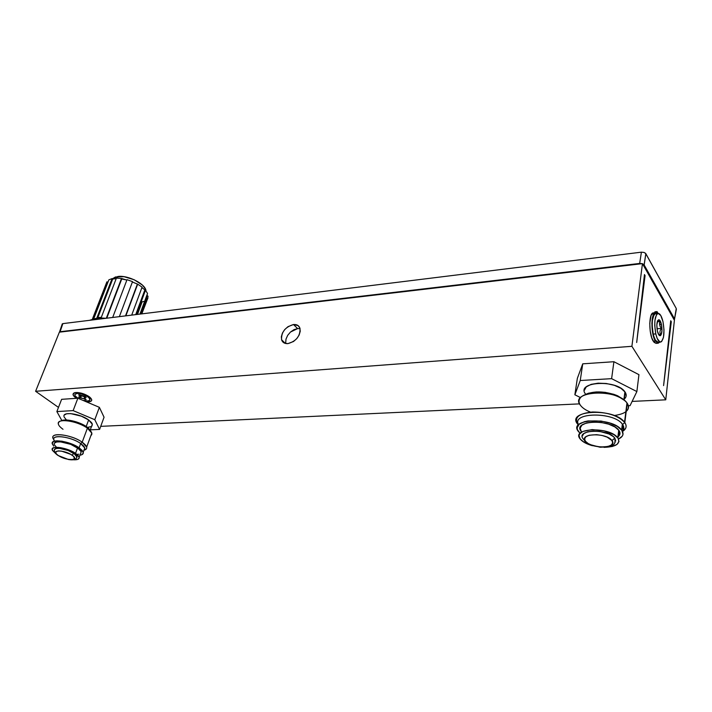 <?xml version="1.0" encoding="UTF-8"?>
<svg xmlns="http://www.w3.org/2000/svg" width="712" height="712" viewBox="0 0 712 712"><rect width="100%" height="100%" fill="white"/><g stroke="black" fill="none" stroke-linecap="round" stroke-linejoin="round"><path stroke-width="1.07" d="M657.443 312.906L657.612 313.422L657.309 312.755L656.998 313.476L657.443 312.906M653.242 341.182L656.072 343.371L654.061 342.321L651.756 337.853L650.189 330.938L649.762 323.31L651.097 315.336L653.358 312.88C648.748 312.648 648.623 334.266 653.242 341.182L655.36 341.021L653.242 341.182M659.704 342.161L658.182 343.211L655.36 341.021L653.874 337.684L652.317 330.76L651.881 323.123L653.207 315.14L654.524 313.111L656.384 312.728L657.06 311.607L658.084 313.378L657.06 311.607L654.969 311.803L657.06 311.607L656.277 312.755L655.467 312.684C650.866 312.452 650.75 334.097 655.36 341.021L657.826 343.202L659.704 342.161M654.497 312.773L654.969 311.803L654.497 312.773M98.692 318.237L105.99 318.291L96.948 317.748L112.096 278.579L108.856 279.861L93.797 318.656L108.856 279.861L112.096 278.579L112.71 279.06L116.216 278.623L112.71 279.06L97.82 317.597L112.71 279.06L112.096 278.579L96.948 317.748L99.004 317.463L98.692 318.237M95.63 319.572L96.111 318.335L89.525 320.329L96.111 318.335L103.534 318.593L96.111 318.335L95.63 319.572M117.311 278.116L117.934 276.478L112.398 278.81L115.486 276.968L124.004 276.683L134.176 279.745L142.445 285.103L145.435 289.028L145.987 290.941C145.889 284.195 128.169 274.983 117.934 276.478L117.311 278.116M106.889 281.854L106.462 282.958L106.889 281.854L107.708 282.192L108.242 281.427L93.539 318.709L107.708 282.192L106.889 281.854L92.462 318.976L106.889 281.854M96.538 318.3L98.808 317.97L96.538 318.3M101.309 317.374L99.004 317.463L101.309 317.374L116.412 278.107L121.503 278.481L116.412 278.107L101.309 317.374M106.471 317.828L121.503 278.481L126.861 280.074L121.743 278.971L106.871 317.89L121.503 278.481L106.471 317.828L107.832 318.068L106.471 317.828M127.012 279.683L112.683 317.463L127.012 279.683L132.53 281.623L127.012 279.683M119.358 316.644L132.53 281.623L119.358 316.644M137.674 284.168L125.855 315.843L137.674 284.168L142.08 287.123L137.674 284.168L132.387 282.014L137.674 284.168M131.711 315.113L142.08 287.123L131.711 315.113M145.435 290.291L136.517 314.526L145.435 290.291L147.526 293.433L145.435 290.291L141.902 287.603L145.435 290.291M139.953 314.099L147.526 293.433L139.953 314.099M147.491 298.817L141.804 313.867L148.034 297.643M147.153 294.465L147.384 296.103L148.221 296.343L147.384 296.103L147.153 294.465M143.735 301.443L142.097 301.879L137.496 314.401M140.834 313.992L147.384 296.103L140.834 313.992M135.734 314.615L144.705 290.291L135.734 314.615M125.508 315.879L137.256 284.417L125.508 315.879M77.19 393.425C82.236 393.629 86.312 395.231 89.427 398.239C90.477 399.824 89.846 400.731 87.531 400.963L82.912 400.358L86.205 401.755L88.751 401.862L86.205 401.755L77.866 398.222L82.912 400.358L87.531 400.963L89.249 400.545L89.934 399.61L88.831 397.581L86.811 396.103L81.141 393.843L77.19 393.425L78.186 392.57L74.911 394.448L75.098 395.801L77.839 398.222L76.504 398.311C72.82 395.819 72.072 393.994 74.27 392.837L75.935 392.508C80.696 392.517 85.226 394.003 89.543 396.958C92.694 399.717 92.435 401.354 88.751 401.862L88.448 400.838L88.751 401.862L91.501 400.829L91.643 399.423L87.879 395.827L80.848 393.033L74.635 392.721L73.007 394.493L74.012 396.326L76.504 398.311L61.624 399.325L56.862 411.572L73.14 410.61L94.794 419.706L99.6 429.425L90.282 429.834L99.6 429.425L104.059 417.223L99.369 407.335L86.205 401.755L99.369 407.335L104.059 417.223L99.6 429.425L94.794 419.706L99.369 407.335L94.794 419.706L73.14 410.61L77.866 398.222L73.14 410.61L56.862 411.572L61.873 420.587L56.862 411.572L61.624 399.325L77.839 398.222C75.445 396.718 74.484 395.427 74.965 394.35L77.19 393.425M615.702 441.013L614.821 438.12L611.955 440.541C618.381 448.551 590.844 449.147 585.433 441.262L583.27 439.055L585.433 441.262C578.456 433.297 606.517 432.389 611.955 440.541L614.803 438.236L613.441 436.661L609.045 434.017L599.78 431.445L593.256 431.063L587.631 431.837L583.787 433.626L582.265 436.144M614.607 437.844C607.523 428.277 575.047 429.701 583.279 439.01L583.226 438.939M619.315 435.486L619.832 432.175L618.933 430.404L617.945 438.031L613.966 434.632L603.892 430.769L592.135 429.585L582.808 431.454L579.559 434.089L579.043 435.673L580.262 439.099L584.276 442.41L592.42 445.712C586.608 444.057 582.558 441.858 580.262 439.099L580.173 438.984C570.57 427.868 609.561 426.328 617.767 437.791L618.746 430.164C610.584 418.62 571.709 420.311 581.268 431.499M577.61 424.094C565.702 410.041 614.242 407.638 624.531 422.225L624.807 422.599L622.582 424.468L621.843 430.315L617.277 426.363L610.006 423.106L601.159 421.068L588.067 420.943L584.454 421.691L579.194 424.219L577.147 427.734L577.423 429.701L580.111 433.341L578.438 431.543C567.446 418.7 612.151 416.698 621.603 429.995L622.35 424.156C613.557 411.474 570.775 412.399 578.607 424.752C570.677 412.203 614.465 411.58 622.582 424.468L624.807 422.599C618.31 415.692 607.55 412.15 592.544 411.99C578.874 413.378 573.952 417.481 577.761 424.299M590.471 412.123C585.834 410.245 582.523 408.012 580.547 405.44C578.731 402.956 578.544 400.616 579.986 398.417C583.813 391.894 604.159 390.666 617.438 396.406C622.137 398.382 625.403 400.669 627.245 403.286L624.807 422.599L626.978 402.912C616.823 388.084 568.639 390.968 580.396 405.235M614.225 415.514C626.133 413.841 630.476 409.765 627.245 403.286L626.961 403.019M624.629 400.527L616.512 395.302C603.785 390.915 593.149 390.799 584.596 394.964M624.202 399.174C626.507 397.1 626.809 394.742 625.109 392.098L624.104 399.975L624.913 391.814C616.423 379.104 575.581 381.73 585.504 394.003M92.017 425.91L92.249 423.88L91.545 422.643L88.626 419.964L86.205 426.479L88.626 419.964C80.242 413.636 62.273 411.207 64.027 416.573M63.012 429.292C58.313 425.901 57.156 423.32 59.541 421.548C63.564 418.683 79.717 422.51 87.407 428.17L86.855 426.924C79.815 421.735 65.032 418.238 61.33 420.863L61.214 420.908M54.628 441.12C48.772 434.062 70.221 435.975 80.678 443.54L82.191 442.197C70.711 433.857 47.188 431.873 53.881 439.678L52.999 437.951C50.81 431.855 72.143 434.899 82.191 442.197L87.407 428.17C77.474 420.774 56.239 417.837 58.348 424.076M61.437 420.801L67.293 420.036L76.015 421.798L84.577 425.482L88.697 428.384L90.842 431.285L88.528 428.232L86.855 426.924L87.407 428.17L89.222 429.594C92.053 432.184 92.613 434.169 90.914 435.548L91.803 433.136L87.407 428.17L82.191 442.197L86.659 447.083C87.015 448.613 86.125 449.646 83.998 450.189L85.751 449.459C87.79 447.803 86.597 445.383 82.191 442.197L80.678 443.54C84.701 446.442 85.814 448.649 84.007 450.171L84.799 448.026L80.678 443.54L79.103 447.777L71.182 443.754L62.069 441.218L56.916 440.817L53.462 441.547L52.216 443.264L53.685 446.086L52.279 443.834C50.241 438.281 69.838 441.111 79.103 447.777L80.678 443.54C71.449 436.857 51.878 434.053 53.889 439.642M80.527 453.544L81.204 451.702L77.599 447.821L75.543 453.339L68.646 449.868L60.725 447.661L54.53 447.483L52.457 448.551L52.412 450.367L55.963 453.838L52.225 449.877C50.427 445.098 67.453 447.59 75.543 453.339L77.599 447.821C69.553 442.045 52.554 439.589 54.326 444.413M77.038 457.193L73.932 453.384L71.974 455.119C80.705 460.771 66.341 461.082 58.251 455.493L56.23 453.802L55.75 451.746L58.429 450.883L61.57 451.141L70.55 454.265L73.131 455.983L74.6 458.279L72.864 459.56L68.53 459.409L63.065 457.887L58.251 455.493C49.342 449.868 63.751 449.397 71.974 455.119L73.932 453.384C67.649 448.934 54.37 446.602 54.388 449.931M659.534 323.257L659.891 321.521L657.434 321.192L659.891 321.521L657.256 321.753L659.891 321.521L659.65 325.055L659.534 323.257M661.421 324.334L659.65 325.055L661.421 324.334L660.647 321.815L659.178 319.795L657.781 320.445L656.82 324.992L657.399 331.16C656.357 324.663 656.829 320.845 658.805 319.706C659.855 319.884 660.718 321.423 661.421 324.334C662.427 330.386 662.035 334.186 660.238 335.726C659.125 335.842 658.173 334.32 657.399 331.16L659.152 335.29L660.166 335.744L661.056 334.969L661.982 330.43L661.421 324.334M658.217 342.267L655.503 340.3L653.883 336.536L653.233 334.106L655.788 333.901C653.936 322.625 654.702 315.79 658.084 313.378C660.033 313.449 661.671 316.217 662.988 321.673C664.812 332.869 664.029 339.668 660.638 342.089C658.725 342.027 657.114 339.295 655.788 333.901L653.233 334.106C654.559 339.49 656.188 342.214 658.102 342.285L660.558 342.089M285.69 342.695L286.01 339.072L285.69 342.695M287.692 335.334L286.01 339.072L287.692 335.334L290.487 332.041L287.692 335.334M297.607 328.597L290.487 332.041L293.958 329.674L297.607 328.597L293.504 324.53L297.607 328.597L299.325 328.597M287.951 343.611C284.64 343.798 282.513 342.517 281.569 339.757C281.213 332.103 285.192 327.031 293.504 324.53L288.022 326.648L284.773 329.514L282.433 333.056L281.338 336.758L281.667 340.06L284.684 343.202L287.951 343.611L293.495 341.511L296.788 338.609L299.156 335.014L300.233 331.267L299.85 327.965L298.088 325.598L293.504 324.53C296.931 324.289 299.111 325.633 300.037 328.552C300.233 336.206 296.201 341.226 287.951 343.611M62.202 323.942L62.852 323.622L60.111 331.712L59.372 332.166L642.447 263.636L59.407 332.157L60.111 331.712L62.184 324.352M676.062 309.756L676.267 308.518L645.855 253.703L644.155 264.971L642.447 263.636L631.9 346.308L665.756 399.824L632.114 401.408L665.756 399.824L674.406 320.258L642.447 263.636L631.9 346.308L35.6 391.288L631.9 346.308L665.756 399.824L674.406 320.258L642.527 263.769L644.155 264.971L645.82 253.641L644.102 252.448L641.396 252.173L639.679 263.44L642.197 263.663L639.679 263.44L641.396 252.173L644.102 252.448L645.579 253.33L676.267 308.518L674.335 320.142L676.382 309.195M579.595 403.873L100.721 426.355L579.595 403.873M58.482 407.406L35.6 391.288L59.372 332.166L35.6 391.288L58.482 407.406M638.94 374.663L613.904 361.714L582.736 363.832L577.343 378.392L574.869 394.786L580.6 397.643L574.869 394.786L577.343 378.392L582.736 363.832L613.904 361.714L611.617 378.659L580.244 380.519L582.736 363.832L580.244 380.519L574.869 394.786L580.244 380.519L611.617 378.659L613.904 361.714L638.94 374.663L636.875 391.564L611.617 378.659L636.875 391.564L638.94 374.663M671.291 321.708L670.633 321.762L671.291 321.708L663.584 385.601L670.74 320.738L671.291 321.708L663.584 385.601L670.74 320.738L671.291 321.708M644.467 274.556L645.072 275.624L644.333 275.704L645.072 275.624L636.679 342.508L644.467 274.556L645.072 275.624L636.679 342.508L644.467 274.556M658.084 313.378L655.556 313.609C652.156 316.012 651.382 322.848 653.233 334.106L652.192 325.785L652.397 320.471L653.936 314.909L655.636 313.6M662.988 321.673L663.993 329.843L663.477 337.319L661.59 341.635L659.855 341.956L657.194 338.423L655.788 333.901L654.746 325.562L654.942 320.249L656.473 314.677L658.093 313.378L660.781 315.496L662.988 321.673M659.926 325.936L660.327 326.79L659.926 325.936M661.439 328.392L660.327 326.79L661.439 328.392L656.989 328.766L661.439 328.392L660.487 329.976L661.439 328.392M660.166 330.795L660.487 329.976L660.166 330.795M659.944 332.415L659.979 331.605L659.944 332.415M660.567 334.64L660.051 333.189L660.567 334.64L659.241 334.551L660.567 334.64M658.716 334.498L659.241 334.551L658.716 334.498M87.87 427.316L91.109 426.622M91.581 426.319L92.355 424.245L88.626 419.964L81.426 416.191L70.577 413.583L66.536 413.814L64.302 415.069M64.205 417.134L66.225 419.697M75.543 453.339L78.364 455.76L79.237 457.843L78.062 459.267L73.398 459.783C77.59 459.988 79.513 459.124 79.174 457.193L75.543 453.339M76.585 458.012L76.887 456.339L75.303 454.416L68.165 450.482L59.559 448.391L56.364 448.489L54.619 449.379M79.103 447.777L82.325 450.589L83.313 453.001L81.942 454.657L79.913 455.199C82.494 454.817 83.598 453.829 83.242 452.236L79.103 447.777M77.047 454.372L78.774 454.203M80.928 453.179L81.097 451.372L79.228 449.058L70.728 444.341L60.449 441.849L56.64 441.983L54.557 443.069M54.504 444.911L56.462 447.225M630.058 405.662L636.875 391.564L630.058 405.662L628.376 405.733L630.058 405.662M623.641 399.539L617.696 395.819L613.833 394.315L605.111 392.33L596.22 391.938L588.584 393.193L585.611 394.377M626.596 405.876L626.667 405.315M627.245 403.286C629.31 406.499 628.847 409.32 625.857 411.741M624.807 422.599C627.085 426.088 626.329 429.042 622.528 431.463L625.474 428.642C626.507 426.755 626.284 424.744 624.807 422.599M622.582 424.468L623.214 430.003L622.368 431.143C624.184 429.149 624.264 426.924 622.582 424.468M621.843 430.315C624.166 433.884 623.062 436.794 618.55 439.019L622.252 436.162L623.009 434.329L621.843 430.315M618.114 436.759C620.303 434.934 620.579 432.816 618.933 430.404L614.963 426.986L608.662 424.165L600.999 422.403L593.212 421.976L586.51 422.928L581.935 425.117L580.138 428.17L581.357 431.614M617.945 438.031C620.686 443.816 616.031 446.922 603.999 447.35L612.222 446.513L616.957 444.466L618.986 441.493L617.945 438.031M614.759 442.846L615.168 442.33M611.955 440.541L612.703 442.962L611.297 445.053L607.986 446.495L600.625 447.029L592.624 445.516L588.254 443.594L585.433 441.262L584.588 438.859L585.869 436.75L589.118 435.255L596.54 434.667L602.076 435.468L607.087 437.106L611.955 440.541M626.151 395.961L625.109 392.098L620.98 388.352L614.367 385.317L606.33 383.501L598.142 383.163L591.093 384.364L586.261 386.892L584.356 390.327M84.114 396.673L78.596 394.893L79.708 395.703L79.611 397.002L80.278 395.24L79.611 397.002L78.525 397.073L79.557 397.83L83.945 398.791L84.764 396.628L83.945 398.791L86.152 399.521L85.048 398.711L85.422 396.735L85.164 397.43L86.259 397.349L85.226 396.593L79.7 394.813L78.596 394.893L79.708 395.703L79.611 397.002L78.525 397.073L86.152 399.521L85.048 398.711L85.164 397.43L86.259 397.349L84.114 396.673M79.975 395.018L79.708 395.703L79.975 395.018M81.408 395.819L80.67 397.75L81.408 395.819M85.306 398.907L85.048 399.592L85.306 398.907M80.483 395.391L79.557 397.83L80.483 395.391M62.852 323.622L641.396 252.173L62.852 323.622M644.155 264.971L674.54 318.914L644.155 264.971M60.111 331.712L639.679 263.44L60.111 331.712M656.072 343.371L658.093 343.22M653.358 312.88L655.467 312.684M140.558 314.028L147.348 295.489M89.427 398.239L89.134 396.646M584.641 441.155L588.886 444.27L600.074 447.234L608.618 446.78C612.649 444.724 615.862 445.872 614.803 438.227L614.687 437.942M618.746 430.164L617.767 437.791M622.35 424.156L621.603 429.995M626.978 402.912L624.531 422.225M617.438 396.406L616.512 395.302M624.913 391.814L623.89 399.77M54.432 450.5C54.29 452.004 55.358 453.58 57.645 455.226M658.805 319.706L657.514 321.228M285.396 343.433L281.569 339.757M75.072 392.623L74.27 392.837M658.76 334.498L660.238 335.726M57.984 455.457L68.468 459.507C73.559 460.415 76.398 459.454 76.985 456.623M81.204 451.702L79.174 457.193M84.799 448.026L83.242 452.236M85.751 449.459L83.998 450.18M91.803 433.136L86.659 447.083M89.222 429.594L88.528 428.232M92.355 424.245L90.201 430.048M625.474 428.642L623.214 430.003M75.775 393.718L77.341 392.499M645.82 253.641L644.12 264.917M59.541 331.925L62.158 324.227"/></g></svg>
